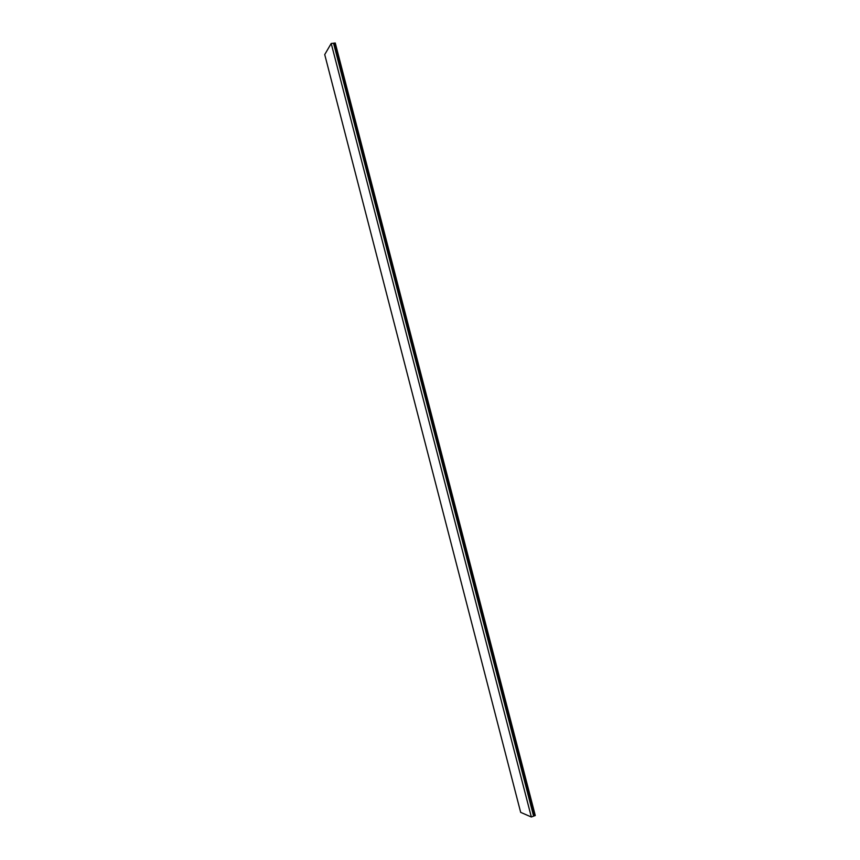 <?xml version="1.0" encoding="UTF-8"?>
<svg xmlns="http://www.w3.org/2000/svg" width="860" height="860" viewBox="0 0 860 860"><rect width="100%" height="100%" fill="white"/><g stroke="black" fill="none" stroke-linecap="round" stroke-linejoin="round"><path stroke-width="1.29" d="M520.665 812.356L324.725 54.567L331.208 43.473L531.34 817L520.665 812.356M331.208 43.473L335.26 43L535.275 815.527L531.34 817M335.088 43L535.113 815.602M533.598 816.14L333.54 43.215M334.927 43.151L534.899 815.57M533.995 815.839L334.046 43.344M333.82 43.236L533.845 816"/></g></svg>
